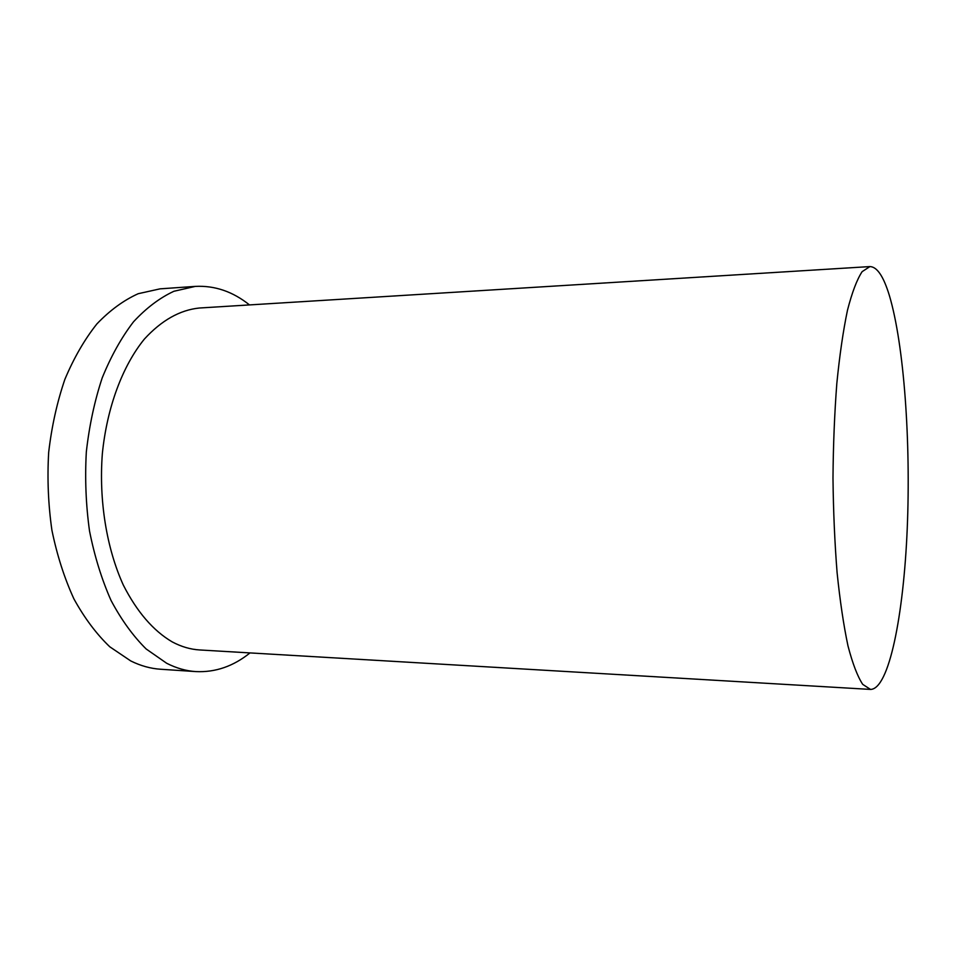 <?xml version="1.0" encoding="UTF-8"?>
<svg xmlns="http://www.w3.org/2000/svg" width="956" height="956" viewBox="0 0 956 956"><rect width="100%" height="100%" fill="white"/><g stroke="black" fill="none" stroke-linecap="round" stroke-linejoin="round"><path stroke-width="1.43" d="M889.379 295.535C904.149 345.02 910.877 442.198 907.22 528.871C903.599 615.294 889.056 689.252 870.522 689.419L862.718 684.365C857.52 676.454 852.609 663.619 847.972 645.85C843.634 625.355 840.013 600.966 837.098 572.656C834.719 542.626 833.345 511.101 832.987 478.06C833.25 445.006 834.528 413.482 836.823 383.452C839.643 355.13 843.192 330.716 847.482 310.222C852.059 292.44 856.935 279.582 862.121 271.659L869.9 266.581C877.07 266.736 883.559 276.392 889.379 295.535M869.9 266.581L199.266 308.023C179.824 310.043 161.54 320.38 144.404 339.045C122.643 365.742 107.036 407.125 102.352 453.61C98.767 500.394 106.594 548.314 123.336 585.108C136.947 611.804 153.223 630.721 172.176 641.87C181.281 646.722 190.483 649.423 199.768 649.961L870.522 689.419M249.994 652.912C233.384 666.296 215.339 672.522 195.861 671.59L160.632 669.248C150.606 668.603 140.651 665.83 130.769 660.955L109.785 646.794C96.448 634.043 84.487 618.078 73.911 598.886C64.375 578.093 57.049 555.233 51.923 530.293C48.242 504.637 47.155 478.657 48.672 452.379C51.684 426.484 57.085 402.141 64.877 379.353C73.875 357.938 84.558 339.452 96.903 323.905C109.94 310.306 123.706 300.244 138.202 293.707L160.07 288.843L195.287 286.394C214.765 285.402 232.834 291.58 249.48 304.916M195.861 671.59C186.061 670.957 176.334 668.184 166.667 663.261L146.149 648.969C133.111 636.063 121.412 619.906 111.051 600.476C101.718 579.408 94.536 556.237 89.517 530.962C85.909 504.935 84.845 478.598 86.327 451.949C89.278 425.683 94.56 401.006 102.196 377.919C111.004 356.218 121.46 337.504 133.541 321.766C146.292 308.011 159.748 297.854 173.92 291.269L195.287 286.394"/></g></svg>
